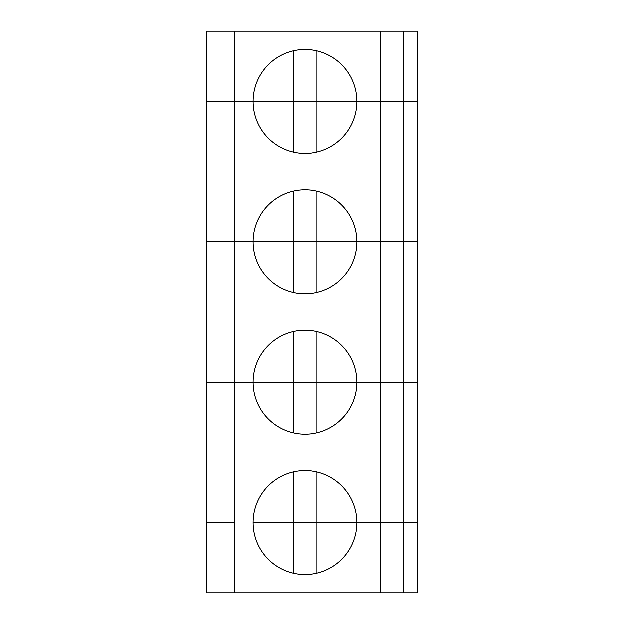 <?xml version="1.0" encoding="UTF-8"?>
<svg xmlns="http://www.w3.org/2000/svg" width="624" height="624" viewBox="0 0 624 624"><rect width="100%" height="100%" fill="white"/><g stroke="black" fill="none" stroke-linecap="round" stroke-linejoin="round"><path stroke-width="0.94" d="M403.26 592.8L380.57 592.8L380.57 522.6L417.3 522.6L417.3 592.8L403.26 592.8L403.26 522.6L417.3 522.6L417.3 382.2L316.212 382.2L417.3 382.2L417.3 241.8L316.212 241.8L417.3 241.8L417.3 101.4L316.212 101.4L316.212 50.684M316.212 573.316L316.212 522.6L403.26 522.6L403.26 101.4L356.928 101.4A51.948 51.948 0 0 0 304.98 49.452A51.948 51.948 0 0 0 253.032 101.4L234.78 101.4L234.78 31.2L380.57 31.2L380.57 522.6L356.928 522.6A51.948 51.948 0 0 0 304.98 470.652A51.948 51.948 0 0 0 253.032 522.6L293.748 522.6L293.748 573.316M316.212 471.884L316.212 522.6L293.748 522.6L356.928 522.6A51.948 51.948 0 0 1 304.98 574.548A51.948 51.948 0 0 1 253.032 522.6L293.748 522.6L293.748 471.884M234.78 522.6L206.7 522.6L206.7 592.8L234.78 592.8L234.78 101.4L206.7 101.4L206.7 241.8L234.78 241.8L206.7 241.8L206.7 382.2L234.78 382.2L206.7 382.2L206.7 522.6L234.78 522.6M234.78 592.8L380.57 592.8M253.032 382.2L234.78 382.2L253.032 382.2A51.948 51.948 0 0 0 304.98 434.148A51.948 51.948 0 0 0 356.928 382.2A51.948 51.948 0 0 0 304.98 330.252A51.948 51.948 0 0 0 253.032 382.2L293.748 382.2L253.032 382.2M293.748 331.484L293.748 382.2L316.212 382.2L293.748 382.2L293.748 432.916M316.212 432.916L316.212 331.484M253.032 241.8L234.78 241.8L253.032 241.8A51.948 51.948 0 0 0 304.98 293.748A51.948 51.948 0 0 0 356.928 241.8A51.948 51.948 0 0 0 304.98 189.852A51.948 51.948 0 0 0 253.032 241.8L293.748 241.8L253.032 241.8M293.748 191.084L293.748 241.8L316.212 241.8L293.748 241.8L293.748 292.516M316.212 292.516L316.212 191.084M293.748 50.684L293.748 101.4L253.032 101.4A51.948 51.948 0 0 0 304.98 153.348A51.948 51.948 0 0 0 356.928 101.4L293.748 101.4L293.748 152.116M316.212 152.116L316.212 101.4L206.7 101.4L206.7 31.2L234.78 31.2M403.26 31.2L403.26 101.4L417.3 101.4L417.3 31.2L380.57 31.2"/></g></svg>
